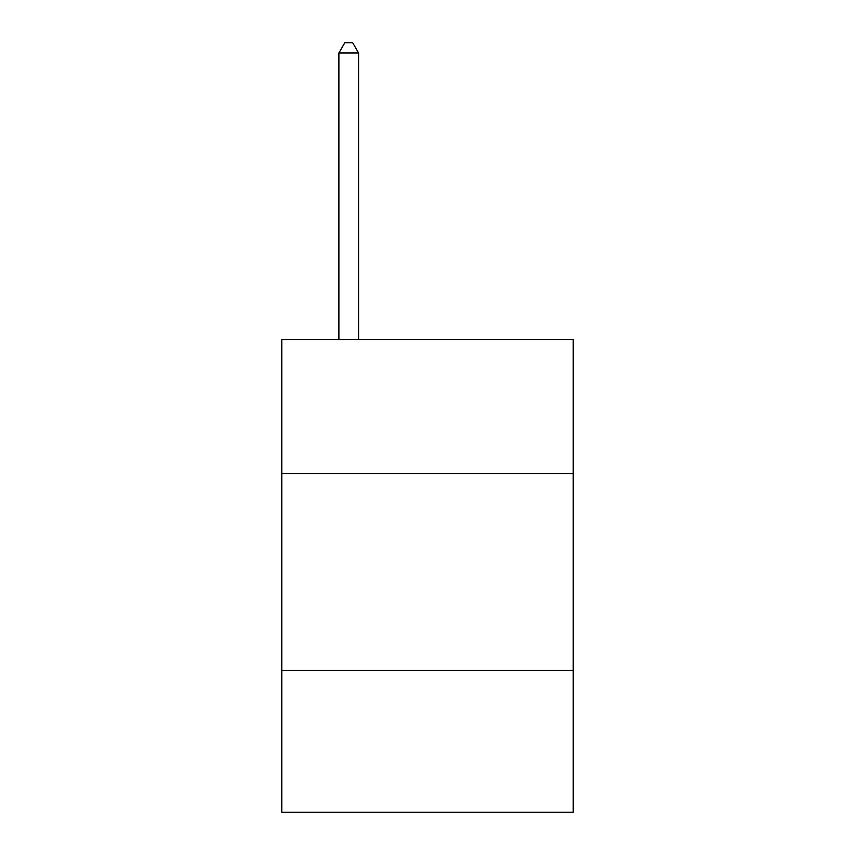 <?xml version="1.0" encoding="UTF-8"?>
<svg xmlns="http://www.w3.org/2000/svg" width="855" height="855" viewBox="0 0 855 855"><rect width="100%" height="100%" fill="white"/><g stroke="black" fill="none" stroke-linecap="round" stroke-linejoin="round"><path stroke-width="1.28" d="M573.213 473.574L573.213 339.681L281.787 339.681L281.787 473.574L573.213 473.574L573.213 812.25L281.787 812.25L281.787 473.574M573.213 670.48L281.787 670.48M358.587 339.681L358.587 52.989L338.89 52.989L338.89 339.681M338.89 52.989L344.8 42.75L352.677 42.75L358.587 52.989"/></g></svg>
